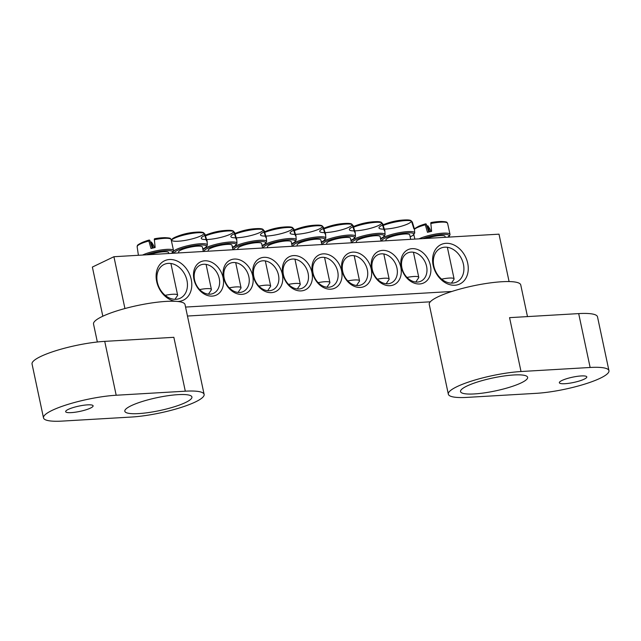 <?xml version="1.0" encoding="UTF-8"?>
<svg xmlns="http://www.w3.org/2000/svg" width="641" height="641" viewBox="0 0 641 641"><rect width="100%" height="100%" fill="white"/><g stroke="black" fill="none" stroke-linecap="round" stroke-linejoin="round"><path stroke-width="0.96" d="M401.907 267.81A15.592 11.995 -115.6 0 1 407.5 253.027A15.592 11.995 -115.6 0 1 425.063 261.897A15.592 11.995 -115.6 0 1 420.993 281.143A15.592 11.995 -115.6 0 1 401.907 267.81M430.287 301.815L187.46 316.037M102.824 316.221L92.368 267.065L113.922 256.721L124.931 308.537M401.298 267.161A18.397 14.158 64.4 0 0 426.393 281.175A18.397 14.158 64.4 0 0 419.895 250.591A18.397 14.158 64.4 0 0 401.298 267.161M509.082 281.567L499.002 234.165L113.922 256.721M185.561 307.071L451.833 291.479M371.676 268.9A18.397 14.158 64.4 0 0 396.771 282.913A18.397 14.158 64.4 0 0 390.273 252.322A18.397 14.158 64.4 0 0 371.676 268.9M312.431 272.369A18.397 14.158 64.4 0 0 337.535 286.383A18.397 14.158 64.4 0 0 331.028 255.791A18.397 14.158 64.4 0 0 312.431 272.369M252.698 275.862A18.397 14.158 64.4 0 0 227.603 261.849A18.397 14.158 64.4 0 0 234.101 292.44A18.397 14.158 64.4 0 0 252.698 275.862M311.943 272.393A18.397 14.158 64.4 0 0 286.848 258.379A18.397 14.158 64.4 0 0 293.346 288.971A18.397 14.158 64.4 0 0 311.943 272.393M177.469 301.454A21.826 16.794 64.4 0 0 191.234 279.468A21.826 16.794 64.4 0 0 170.482 259.501A21.826 16.794 64.4 0 0 156.284 279.131A21.826 16.794 64.4 0 0 175.434 301.302M467.706 263.275A21.826 16.794 64.4 0 0 437.923 246.641A21.826 16.794 64.4 0 0 445.639 282.937A21.826 16.794 64.4 0 0 467.706 263.275M282.32 274.132A18.397 14.158 64.4 0 0 257.225 260.118A18.397 14.158 64.4 0 0 263.723 290.702A18.397 14.158 64.4 0 0 282.32 274.132M223.076 277.601A18.397 14.158 64.4 0 0 197.981 263.587A18.397 14.158 64.4 0 0 204.479 294.171A18.397 14.158 64.4 0 0 223.076 277.601M342.054 270.63A18.397 14.158 64.4 0 0 367.157 284.644A18.397 14.158 64.4 0 0 360.651 254.06A18.397 14.158 64.4 0 0 342.054 270.63M372.285 269.541A15.592 11.995 -115.6 0 1 377.878 254.765A15.592 11.995 -115.6 0 1 395.441 263.627A15.592 11.995 -115.6 0 1 391.371 282.873A15.592 11.995 -115.6 0 1 372.285 269.541M342.663 271.279A15.592 11.995 -115.6 0 1 348.255 256.496A15.592 11.995 -115.6 0 1 365.819 265.366A15.592 11.995 -115.6 0 1 361.748 284.612A15.592 11.995 -115.6 0 1 342.663 271.279M313.04 273.01A15.592 11.995 -115.6 0 1 318.633 258.235A15.592 11.995 -115.6 0 1 336.196 267.097A15.592 11.995 -115.6 0 1 332.126 286.343A15.592 11.995 -115.6 0 1 313.04 273.01M219.238 278.506A15.592 11.995 -115.6 0 1 213.637 293.282A15.592 11.995 -115.6 0 1 196.082 284.42A15.592 11.995 -115.6 0 1 200.152 265.174A15.592 11.995 -115.6 0 1 219.238 278.506M248.86 276.768A15.592 11.995 -115.6 0 1 243.26 291.551A15.592 11.995 -115.6 0 1 225.704 282.681A15.592 11.995 -115.6 0 1 229.774 263.435A15.592 11.995 -115.6 0 1 248.86 276.768M278.482 275.037A15.592 11.995 -115.6 0 1 272.882 289.812A15.592 11.995 -115.6 0 1 255.326 280.95A15.592 11.995 -115.6 0 1 259.397 261.704A15.592 11.995 -115.6 0 1 278.482 275.037M308.105 273.298A15.592 11.995 -115.6 0 1 302.504 288.081A15.592 11.995 -115.6 0 1 284.949 279.212A15.592 11.995 -115.6 0 1 289.019 259.966A15.592 11.995 -115.6 0 1 308.105 273.298M463.435 264.276A18.709 14.398 -115.6 0 1 456.721 282.016A18.709 14.398 -115.6 0 1 435.648 271.375A18.709 14.398 -115.6 0 1 440.535 248.275A18.709 14.398 -115.6 0 1 463.435 264.276M186.972 280.47A18.709 14.398 -115.6 0 1 180.249 298.209A18.709 14.398 -115.6 0 1 159.176 287.569A18.709 14.398 -115.6 0 1 164.064 264.469A18.709 14.398 -115.6 0 1 186.972 280.47M168.775 253.507L168.583 252.586A12.163 2.34 168 0 0 161.861 251.913A12.163 2.34 168 0 0 149.665 254.629M150.363 242.13A6.186 1.186 168 0 0 151.396 242.026A62.321 5.985 -108.2 0 1 153.616 245.591L154.377 247.698M142.598 255.038A17.443 3.349 168 0 1 161.74 249.862A17.443 3.349 168 0 1 173.567 250.719L171.099 239.389C169.721 238.716 172.525 238.011 164.801 237.667L164.801 237.667A16.506 3.173 168 0 0 154.313 238.981L155.138 247.538A17.988 3.453 168 0 0 151.012 248.508L148.656 240.311A16.506 3.173 168 0 0 142.182 242.482L142.182 242.482C135.267 245.928 138.111 245.431 137.126 246.617A17.387 3.341 -12 0 1 148.776 241.016M164.801 237.667A62.361 62.361 0 0 0 154.866 238.7A62.321 8.077 81.7 0 0 154.313 238.981M148.656 240.311A62.321 5.985 -108.2 0 1 148.984 240.087A62.321 5.985 -108.2 0 1 149.762 240.279L152.318 248.179M174.961 299.315L177.485 295.589A12.163 2.34 168 0 0 177.621 295.092A12.163 2.34 168 0 0 165.178 295.349M151.396 242.026L153.127 247.987M445.247 237.314L445.054 236.393A12.163 2.34 168 0 0 444.918 236.144A12.163 2.34 168 0 0 426.137 238.436M430.752 223.525A17.387 3.341 -12 0 1 447.57 223.196C446.192 222.515 448.996 221.818 441.272 221.474L441.272 221.474A16.506 3.173 168 0 0 430.784 222.78L431.609 231.345A17.988 3.453 168 0 0 429.526 231.81A17.988 3.453 168 0 0 427.475 232.314L425.127 224.118A16.506 3.173 168 0 0 418.645 226.281L414.447 228.725M426.834 225.936A6.186 1.186 168 0 0 427.868 225.832A62.321 5.985 -108.2 0 1 430.079 229.398L430.848 231.505M427.868 225.832L429.598 231.794M425.127 224.118A62.321 5.985 -108.2 0 1 425.456 223.893A62.321 5.985 -108.2 0 1 426.233 224.086L428.789 231.986M441.272 221.474A62.361 62.361 0 0 0 431.337 222.499A62.321 8.077 81.7 0 0 430.784 222.78M451.432 283.122L453.956 279.396A12.163 2.34 168 0 0 454.084 278.899A12.163 2.34 168 0 0 453.956 278.651A12.163 2.34 168 0 0 441.649 279.155M292.2 246.28L291.246 241.769A12.163 2.34 168 0 0 278.867 242.01A12.163 2.34 168 0 0 267.457 246.825L267.642 247.714M292.777 228.236L293.826 228.885L296.054 236.377A17.988 3.453 168 0 0 295.854 236A17.988 3.453 168 0 0 295.405 235.68L292.961 227.964L291.879 227.283A16.506 3.173 168 0 0 287.464 226.85A16.506 3.173 168 0 0 260.831 234.013A16.506 3.173 168 0 0 281.575 233.532A16.506 3.173 168 0 0 287.464 226.85A16.506 3.173 168 0 0 264.837 231.657L264.709 231.713M292.288 227.363L287.464 226.85A62.361 62.361 0 0 0 277.537 227.875A62.321 8.077 81.7 0 0 277.417 227.908A61.937 61.183 -59.7 0 0 271.616 229.27A62.321 5.985 -108.2 0 1 271.648 229.262A62.321 5.985 -108.2 0 1 271.672 229.254M297.304 288.955L300.14 284.764A12.163 2.34 168 0 0 300.276 284.267A12.163 2.34 168 0 0 288.53 284.388M262.578 248.011L261.624 243.5A12.163 2.34 168 0 0 249.245 243.748A12.163 2.34 168 0 0 237.835 248.556L238.019 249.453M263.155 229.967L264.204 230.624L266.432 238.115A17.988 3.453 168 0 0 266.231 237.739A17.988 3.453 168 0 0 265.783 237.418L263.339 229.694L262.257 229.021A16.506 3.173 168 0 0 257.842 228.581A16.506 3.173 168 0 0 231.209 235.744A16.506 3.173 168 0 0 251.953 235.271A16.506 3.173 168 0 0 257.842 228.581A16.506 3.173 168 0 0 235.215 233.396L235.087 233.444M262.666 229.101L257.842 228.581A62.361 62.361 0 0 0 247.915 229.606A62.321 8.077 81.7 0 0 247.795 229.638A61.937 61.183 -59.7 0 0 241.994 231.008A62.321 5.985 -108.2 0 1 242.026 231A62.321 5.985 -108.2 0 1 242.05 230.992M267.69 290.694L270.518 286.503A12.163 2.34 168 0 0 270.654 286.006A12.163 2.34 168 0 0 258.908 286.118M232.955 249.75L232.002 245.239A12.163 2.34 168 0 0 219.623 245.479A12.163 2.34 168 0 0 208.213 250.294L208.397 251.184M233.532 231.705L234.582 232.354L236.809 239.846A17.988 3.453 168 0 0 236.609 239.47A17.988 3.453 168 0 0 236.16 239.157L233.717 231.433L232.635 230.752A16.506 3.173 168 0 0 228.22 230.319A16.506 3.173 168 0 0 201.586 237.482A16.506 3.173 168 0 0 222.331 237.002A16.506 3.173 168 0 0 228.22 230.319A16.506 3.173 168 0 0 205.593 235.127L205.465 235.183M233.044 230.832L228.22 230.319A62.361 62.361 0 0 0 218.293 231.345A62.321 8.077 81.7 0 0 218.172 231.377A61.937 61.183 -59.7 0 0 212.371 232.747A62.321 5.985 -108.2 0 1 212.403 232.731A62.321 5.985 -108.2 0 1 212.427 232.731A62.361 62.361 0 0 0 205.593 235.127M238.067 292.424L240.904 288.234A12.163 2.34 168 0 0 241.032 287.745A12.163 2.34 168 0 0 229.286 287.857M203.341 251.48L202.38 246.969A12.163 2.34 168 0 0 190 247.218A12.163 2.34 168 0 0 178.591 252.033L178.775 252.923M203.91 233.436L204.96 234.093L207.187 241.585A17.988 3.453 168 0 0 206.987 241.208A17.988 3.453 168 0 0 206.538 240.888L204.094 233.164L203.013 232.491A16.506 3.173 168 0 0 198.598 232.05A16.506 3.173 168 0 0 171.964 239.213A16.506 3.173 168 0 0 192.709 238.74A16.506 3.173 168 0 0 198.598 232.05A16.506 3.173 168 0 0 175.971 236.866L171.315 239.854M203.421 232.571L198.598 232.05A62.361 62.361 0 0 0 188.67 233.084A62.321 8.077 81.7 0 0 188.55 233.108A61.937 61.183 -59.7 0 0 182.749 234.478A62.321 5.985 -108.2 0 1 182.781 234.47A62.321 5.985 -108.2 0 1 182.805 234.462M208.445 294.163L211.282 289.972A12.163 2.34 168 0 0 211.41 289.476A12.163 2.34 168 0 0 199.663 289.588M321.822 244.541L320.869 240.03A12.163 2.34 168 0 0 308.489 240.279A12.163 2.34 168 0 0 297.079 245.086L297.264 245.984M322.391 226.497L323.449 227.154L325.676 234.646A17.988 3.453 168 0 0 325.476 234.269A17.988 3.453 168 0 0 325.027 233.949L322.575 226.225L321.502 225.544A16.506 3.173 168 0 0 317.087 225.111A16.506 3.173 168 0 0 290.453 232.274A16.506 3.173 168 0 0 311.197 231.802A16.506 3.173 168 0 0 317.087 225.111A16.506 3.173 168 0 0 294.459 229.919L294.331 229.975M321.91 225.632L317.087 225.111A62.361 62.361 0 0 0 307.159 226.137A62.321 8.077 81.7 0 0 307.039 226.169A61.937 61.183 -59.7 0 0 301.238 227.539A62.321 5.985 -108.2 0 1 301.262 227.531A62.321 5.985 -108.2 0 1 301.294 227.523M326.926 287.224L329.762 283.034A12.163 2.34 168 0 0 329.899 282.537A12.163 2.34 168 0 0 318.152 282.649M351.444 242.811L350.491 238.3A12.163 2.34 168 0 0 338.103 238.54A12.163 2.34 168 0 0 326.702 243.356L326.886 244.245M352.013 224.767L353.071 225.416L355.298 232.907A17.988 3.453 168 0 0 355.098 232.531A17.988 3.453 168 0 0 354.649 232.21L352.197 224.494L351.124 223.813A16.506 3.173 168 0 0 346.709 223.38A16.506 3.173 168 0 0 320.075 230.544A16.506 3.173 168 0 0 340.812 230.063A16.506 3.173 168 0 0 346.709 223.38A16.506 3.173 168 0 0 324.082 228.188L323.953 228.244M351.532 223.893L346.709 223.38A62.361 62.361 0 0 0 336.781 224.406A62.321 8.077 81.7 0 0 336.661 224.438A61.937 61.183 -59.7 0 0 330.86 225.8A62.321 5.985 -108.2 0 1 330.884 225.792A62.321 5.985 -108.2 0 1 330.916 225.784M356.548 285.485L359.385 281.295A12.163 2.34 168 0 0 359.521 280.798A12.163 2.34 168 0 0 347.775 280.91M381.066 241.072L380.113 236.561A12.163 2.34 168 0 0 367.726 236.809A12.163 2.34 168 0 0 356.324 241.617L356.508 242.514M381.635 223.028L382.693 223.677L384.921 231.169A17.988 3.453 168 0 0 384.72 230.792A17.988 3.453 168 0 0 384.271 230.48L381.82 222.756L380.746 222.074A16.506 3.173 168 0 0 376.331 221.642A16.506 3.173 168 0 0 349.698 228.805A16.506 3.173 168 0 0 370.434 228.332A16.506 3.173 168 0 0 376.331 221.642A16.506 3.173 168 0 0 353.704 226.449L353.576 226.505M381.155 222.155L376.331 221.642A62.361 62.361 0 0 0 366.404 222.667A62.321 8.077 81.7 0 0 366.283 222.699A61.937 61.183 -59.7 0 0 360.482 224.07A62.321 5.985 -108.2 0 1 360.506 224.062A62.321 5.985 -108.2 0 1 360.538 224.054A62.361 62.361 0 0 0 353.704 226.449M386.17 283.755L389.007 279.564A12.163 2.34 168 0 0 389.143 279.067A12.163 2.34 168 0 0 377.397 279.18M410.689 239.333L409.735 234.83A12.163 2.34 168 0 0 397.348 235.071A12.163 2.34 168 0 0 385.938 239.886L386.13 240.776M411.258 221.289L412.315 221.946L414.543 229.438A17.988 3.453 168 0 0 414.342 229.061A17.988 3.453 168 0 0 413.886 228.741L411.442 221.017L410.368 220.344A16.506 3.173 168 0 0 405.953 219.911A16.506 3.173 168 0 0 379.32 227.066A16.506 3.173 168 0 0 400.056 226.594A16.506 3.173 168 0 0 405.953 219.911A16.506 3.173 168 0 0 383.326 224.719L383.198 224.775M410.777 220.424L405.953 219.911A62.361 62.361 0 0 0 396.026 220.937A62.321 8.077 81.7 0 0 395.906 220.961A61.937 61.183 -59.7 0 0 390.105 222.331A62.321 5.985 -108.2 0 1 390.129 222.323A62.321 5.985 -108.2 0 1 390.161 222.315M415.793 282.016L418.629 277.825A12.163 2.34 168 0 0 418.765 277.329A12.163 2.34 168 0 0 407.019 277.441M178.118 394.64A34.302 6.586 168 0 0 142.526 401.418A34.302 6.586 168 0 0 124.819 411.25A34.302 6.586 168 0 0 159.737 410.56A34.302 6.586 168 0 0 191.915 396.987A34.302 6.586 168 0 0 178.118 394.64M87.456 404.864A14.03 2.692 168 0 0 72.898 407.644A14.03 2.692 168 0 0 65.654 411.658A14.03 2.692 168 0 0 79.941 411.378A14.03 2.692 168 0 0 93.105 405.825A14.03 2.692 168 0 0 87.456 404.864M43.5 417.892A46.769 8.982 -12 0 0 62.313 421.089L131.437 417.043A46.769 8.982 168 0 0 179.969 407.796A46.769 8.982 168 0 0 204.118 394.391A46.769 8.982 168 0 0 185.305 391.194L173.855 337.31L104.731 341.365A46.769 8.982 168 0 0 56.2 350.611A46.769 8.982 168 0 0 32.05 364.016L43.5 417.892A46.769 8.982 -12 0 1 67.65 404.487A46.769 8.982 -12 0 1 116.189 395.241L185.305 391.194M97.352 341.998L93.53 324.05A46.769 8.982 -12 0 1 137.414 305.533A46.769 8.982 -12 0 1 185.033 304.595L204.118 394.391M474.332 393.935A34.302 6.586 168 0 0 509.924 387.148A34.302 6.586 168 0 0 527.631 377.325A34.302 6.586 168 0 0 492.713 378.006A34.302 6.586 168 0 0 460.534 391.587A34.302 6.586 168 0 0 474.332 393.935M564.993 383.703A14.03 2.692 168 0 0 579.552 380.93A14.03 2.692 168 0 0 586.795 376.908A14.03 2.692 168 0 0 572.517 377.188A14.03 2.692 168 0 0 559.353 382.741A14.03 2.692 168 0 0 564.993 383.703M521.021 371.524A46.769 8.982 168 0 0 472.481 380.778A46.769 8.982 168 0 0 448.331 394.175A46.769 8.982 168 0 0 467.145 397.38L536.269 393.334A46.769 8.982 -12 0 0 584.8 384.079A46.769 8.982 -12 0 0 608.95 370.682L597.5 316.806A46.769 8.982 168 0 0 578.687 313.601L509.563 317.648L521.021 371.524L590.137 367.477A46.769 8.982 -12 0 1 608.95 370.682M448.331 394.175L429.246 304.379A46.769 8.982 -12 0 1 453.395 290.982A46.769 8.982 -12 0 1 501.935 281.736A46.769 8.982 -12 0 1 520.748 284.933L527.479 316.598M146.324 254.822A16.225 3.117 -12 0 1 166.035 250.631A16.225 3.117 -12 0 1 171.339 253.355M154.281 239.718A17.387 3.341 -12 0 1 171.099 239.397M448.019 237.154L449.501 235.888L450.038 234.518A17.443 3.349 168 0 0 449.83 234.013A17.443 3.349 168 0 0 430.303 235.159A17.443 3.349 168 0 0 419.07 238.845M422.796 238.628A16.225 3.117 -12 0 1 438.636 234.814A16.225 3.117 -12 0 1 448.852 235.223A16.225 3.117 -12 0 1 447.811 237.162M414.511 229.157A17.387 3.341 -12 0 1 425.247 224.823M295.91 235.375L296.23 239.894A17.443 3.349 168 0 0 296.022 239.389A17.443 3.349 168 0 0 278.971 239.982A17.443 3.349 168 0 0 262.233 246.368M263.611 247.955A16.225 3.117 -12 0 1 283.618 240.359A16.225 3.117 -12 0 1 291.671 243.788M264.949 232.314A17.387 3.341 -12 0 1 292.961 227.964M266.287 237.106L266.608 241.633A17.443 3.349 168 0 0 266.4 241.12A17.443 3.349 168 0 0 249.349 241.721A17.443 3.349 168 0 0 232.611 248.099M233.989 249.686A16.225 3.117 -12 0 1 253.996 242.09A16.225 3.117 -12 0 1 262.049 245.519M235.327 234.045A17.387 3.341 -12 0 1 263.339 229.694M236.673 238.845L236.986 243.364A17.443 3.349 168 0 0 236.777 242.859A17.443 3.349 168 0 0 219.727 243.452A17.443 3.349 168 0 0 202.989 249.838M204.367 251.424A16.225 3.117 -12 0 1 224.374 243.828A16.225 3.117 -12 0 1 232.427 247.258M205.705 235.784A17.387 3.341 -12 0 1 233.717 231.433M207.051 240.575L207.364 245.102A17.443 3.349 168 0 0 207.155 244.59A17.443 3.349 168 0 0 188.222 245.599A17.443 3.349 168 0 0 173.27 252.346L174.023 253.203M174.753 253.155A16.225 3.117 -12 0 1 194.752 245.559A16.225 3.117 -12 0 1 202.804 248.988M171.427 240.095A17.387 3.341 -12 0 1 187.284 234.269A17.387 3.341 -12 0 1 204.094 233.164M325.532 233.636L325.852 238.156A17.443 3.349 168 0 0 325.644 237.651A17.443 3.349 168 0 0 308.593 238.252A17.443 3.349 168 0 0 291.855 244.63M293.233 246.216A16.225 3.117 -12 0 1 313.241 238.62A16.225 3.117 -12 0 1 321.293 242.05M294.572 230.576A17.387 3.341 -12 0 1 322.575 226.225M355.154 231.906L355.475 236.425A17.443 3.349 168 0 0 355.266 235.92A17.443 3.349 168 0 0 338.216 236.513A17.443 3.349 168 0 0 321.478 242.899M322.856 244.485A16.225 3.117 -12 0 1 342.863 236.89A16.225 3.117 -12 0 1 350.915 240.319M324.194 228.845A17.387 3.341 -12 0 1 352.197 224.494M384.776 230.167L385.097 234.686A17.443 3.349 168 0 0 384.888 234.181A17.443 3.349 168 0 0 367.838 234.782A17.443 3.349 168 0 0 351.1 241.16M352.478 242.747A16.225 3.117 -12 0 1 372.485 235.151A16.225 3.117 -12 0 1 380.538 238.58M353.816 227.106A17.387 3.341 -12 0 1 381.82 222.756M414.398 228.428L414.719 232.955A17.443 3.349 168 0 0 414.511 232.451A17.443 3.349 168 0 0 397.46 233.044A17.443 3.349 168 0 0 380.722 239.422M382.1 241.008A16.225 3.117 -12 0 1 402.107 233.412A16.225 3.117 -12 0 1 410.16 236.85M383.438 225.376A17.387 3.341 -12 0 1 411.442 221.017M116.189 395.241L104.731 341.365M590.137 367.477L578.687 313.601M173.567 250.719L173.03 252.081L171.556 253.347M137.126 246.617L138.4 255.286M148.992 240.087A62.361 62.361 0 0 0 142.182 242.482M170.899 263.491L177.621 295.092M447.57 223.196L450.038 234.518M413.83 234.71L414.871 239.093M425.464 223.885A62.361 62.361 0 0 0 418.645 226.281M447.37 247.298L454.084 278.899M296.23 239.894L294.876 242.058L291.687 243.836M271.648 229.262A62.361 62.361 0 0 0 264.837 231.657M294.948 259.188L300.276 284.267M266.608 241.633L265.254 243.788L262.065 245.575M242.026 231A62.361 62.361 0 0 0 235.215 233.396M265.326 260.919L270.654 286.006M236.986 243.364L235.632 245.527L232.443 247.306M235.704 262.658L241.032 287.745M207.364 245.102L206.009 247.258L202.82 249.045M182.781 234.47A62.361 62.361 0 0 0 175.971 236.866M206.082 264.396L211.41 289.476M325.852 238.156L324.498 240.319L321.309 242.106M301.27 227.531A62.361 62.361 0 0 0 294.459 229.919M324.57 257.45L329.899 282.537M355.475 236.425L354.12 238.588L350.931 240.367M330.892 225.792A62.361 62.361 0 0 0 324.082 228.188M354.193 255.719L359.521 280.798M385.097 234.686L383.743 236.85L380.546 238.628M383.815 253.98L389.143 279.067M414.719 232.955L413.365 235.119L410.168 236.898M390.129 222.323A62.361 62.361 0 0 0 383.326 224.719M413.437 252.25L418.765 277.329"/></g></svg>
